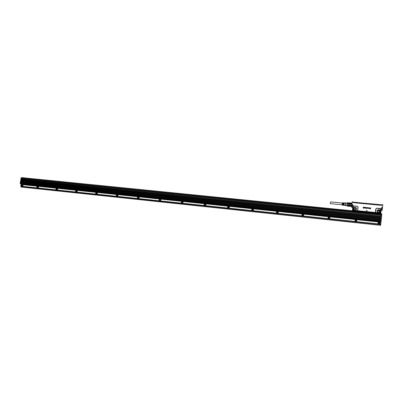 <?xml version="1.0" encoding="UTF-8"?>
<svg xmlns="http://www.w3.org/2000/svg" width="403" height="403" viewBox="0 0 403 403"><rect width="100%" height="100%" fill="white"/><g stroke="black" fill="none" stroke-linecap="round" stroke-linejoin="round"><path stroke-width="0.6" d="M352.222 201.822L351.995 204.593L352.222 201.822L353.078 201.898L352.182 201.858M353.078 201.898L353.31 202.492M352.499 207.48L352.756 204.664L353.355 206.255L353.033 209.666L353.763 210.411L352.454 210.235L352.821 206.668L353.315 206.679L353.033 209.666M382.845 204.795L382.472 207.55L381.686 207.474L380.759 208.935L381.213 209.454L381.686 207.474L381.384 210.336L382.115 210.411L382.245 209.736M367.098 210.593L366.604 211.374L367.093 210.588M370.14 208.265L370.634 207.983M370.584 208.472L370.08 208.819M370.458 208.789L370.13 208.749M370.559 208.628L370.08 208.341L370.559 208.628M369.994 208.129L370.387 207.888L370.73 208.2L370.09 208.134L370.654 208.668L370.08 208.814M369.667 208.537L368.936 208.462L368.906 207.797L368.856 208.306M368.921 207.772L368.992 208.361L369.007 207.782M369.007 208.381L369.355 207.842L369.203 208.391M369.47 207.857L369.44 208.406L369.47 207.857M369.707 208.396L369.803 207.888L369.707 208.396M369.904 207.898L369.798 208.573L369.904 207.898M368.861 208.301L369.662 208.532M368.357 207.757L368.79 207.933L368.261 208.165M368.79 207.938L368.256 208.16M368.292 208.316L368.72 208.235M367.944 207.676L367.874 208.114L367.999 207.686M368.015 207.711L367.949 208.346L368.015 207.711M367.264 207.595L367.501 208.26M367.209 208.23L367.375 207.772L367.329 208.23M367.42 208.245L367.435 207.626M366.337 208.134L366.795 208.26M366.644 208.079L366.463 207.565M366.639 208.084L366.392 207.626L367.042 207.862L366.967 207.61M366.916 208.013L366.549 207.847M366.942 208.034L366.957 208.336L366.423 208.346L366.957 208.336L366.942 208.034M365.471 208.049L366.11 208.255L366.181 207.595L366.11 208.255L365.632 208.039M365.989 207.636L365.979 208.139L366.03 207.686L365.622 207.746L365.984 207.641M366.115 207.53L365.642 207.49M364.831 207.379L365.506 207.429M364.876 207.555L364.901 208.235L365.516 207.469L364.916 208.24L364.644 207.349M363.934 207.278L364.554 207.333M364.564 207.364L364.327 208.175L364.564 207.364M364.297 208.139L364.367 207.464L364.297 208.139M364.362 207.464L363.914 207.384L364.362 207.459M363.158 207.202L363.828 207.263M363.838 207.293L363.758 208.094L363.108 208.064L363.758 208.094L363.838 207.293M363.103 207.918L363.587 207.953M363.602 207.777L363.163 207.721L363.602 207.767M363.174 207.585L363.617 207.616M363.637 207.394L363.133 207.308L363.642 207.389M382.633 204.764L381.938 204.699L381.555 205.379L353.29 202.664L353.144 201.903M353.028 202.366L353.194 201.943L353.23 202.553L353.235 201.928M381.434 208.855L381.384 210.336L381.137 210.195M352.736 207.777L352.479 207.474M352.172 201.898L351.779 207.419L351.995 204.593L352.756 204.664L352.821 206.668M353.481 206.346L354.227 205.903L357.219 206.346L354.212 206.054L353.315 206.679M353.769 210.346L357.793 210.996L357.305 210.532L357.683 209.948L357.96 207.213L357.219 206.346M357.96 207.213L357.844 209.968L357.093 210.734L357.118 211.268L352.696 210.789L352.449 210.265M357.809 211.333L357.793 210.996L376.039 212.824L375.959 213.157M376.855 208.265L379.948 208.416L380.759 208.935L376.855 208.265L375.934 208.976L375.798 212.507L376.498 212.734L376.422 213.111L376.79 213.122L376.457 213.182L380.523 213.494M381.787 204.653L381.883 205.132M382.638 204.724L381.928 204.653M366.256 210.462L367.073 210.542M365.692 208.139L365.979 208.139M381.107 210.492L381.399 210.326M374.12 212.97L376.397 213.202M356.776 210.648L357.088 210.618L357.113 211.217L358.927 211.449M353.028 209.484L353.275 210.129M355.799 207.495C353.502 207.223 352.897 208.059 353.995 210.003C355.678 210.507 356.484 209.918 356.403 208.245L355.799 207.495M375.918 212.391L376.412 212.724M376.115 212.522L380.039 212.804L380.548 212.23L380.694 209.273L380.382 212.396M380.608 209.001L380.694 209.273M379.611 209.837C377.253 209.56 376.639 210.406 377.777 212.376C380.135 212.658 380.744 211.812 379.611 209.837M380.523 213.519L380.855 213.076L380.311 212.965L380.548 212.23M381.767 204.653L381.671 205.248M381.752 204.694L381.676 205.223M381.555 205.379L353.209 202.523M368.629 208.008L368.277 208.039M349.119 202.951L351.703 203.087M349.27 202.835L348.963 203.978L351.673 204.24L351.623 203.49L349.184 203.253L349.104 203.873L351.547 204.109M351.623 203.49L351.673 204.24M349.104 203.873L348.872 204.82L351.587 205.082L351.517 205.862L351.436 205.162L348.998 204.926L348.938 205.631L351.376 205.873M348.998 204.926L348.776 206.099L351.723 206.497M375.979 213.157L376.059 212.829L380.276 213.252L380.205 212.678M353.144 209.978L352.696 210.522L353.028 210.739L352.685 210.724M353.471 210.26L356.685 210.704M353.758 210.457L357.058 210.633M356.766 210.759L357.043 210.643M373.994 212.96L359.033 211.389M380.039 212.804L379.49 213.031L376.422 212.613M379.505 212.92L379.817 212.895M351.487 206.361L348.902 206.321M348.897 206.255L351.335 206.497M349.255 202.835L351.693 203.072L349.255 202.835M381.51 205.258L381.016 205.238M353.396 202.583L381.52 205.203L353.371 202.583M356.69 211.222L353.028 210.739M352.968 210.517L356.67 210.89L356.71 211.162M348.776 206.124L346.948 205.943L346.928 205.55L348.812 205.535M349.038 203.349L347.205 203.147L347.285 202.764L349.109 202.951M348.867 204.895L347.033 204.719L347.139 203.727L348.968 203.903M380.487 213.519L376.79 213.106L380.487 213.519M346.948 205.943L348.781 206.2M347.033 204.719L346.983 205.354M347.22 202.885L346.933 205.857M347.21 203.172L347.139 203.727M353.371 202.407L354.821 202.417L353.864 202.326L353.834 202.628M381.53 205.107L380.059 204.915L381.409 204.976M381.475 205.021L379.938 204.739M379.812 204.679L355.088 202.311L379.858 204.719M353.517 202.241L354.957 202.346M354.962 202.331L379.822 204.598M355.098 202.235L353.864 202.326M380.81 204.905L380.462 204.87M354.433 202.377L354.096 202.346M355.527 208.024L355.355 207.928C354.544 207.721 354.03 207.998 353.819 208.774L354.479 209.837C355.285 210.039 355.794 209.756 356 208.991L355.527 208.024M379.283 210.366L379.137 210.285C378.291 210.049 377.762 210.326 377.535 211.127L378.18 212.19C379.027 212.421 379.555 212.139 379.772 211.348L379.283 210.366M377.54 211.107L379.057 210.568L379.681 211.681M353.849 209.132L353.854 209.056C354.066 208.291 354.575 208.008 355.381 208.22L356.005 208.945M342.877 203.097L342.328 202.825L342.112 205.021L342.646 205.102L342.696 204.104L342.963 204.13L342.913 205.147L343.23 205.198L343.285 204.16L343.558 204.185L343.497 205.238L343.819 205.293L343.88 204.215L344.147 204.235L344.086 205.334L345.316 205.53L345.547 203.036L345.845 202.9L345.588 205.555L346.918 205.686M381.223 204.86L380.286 204.734M354.867 202.341L353.784 202.215M345.845 202.9L345.603 205.555M344.061 203.213L343.734 202.875L343.341 203.646L343.462 202.865L343.351 203.646M343.144 202.855L343.018 203.616L342.857 203.097M342.872 202.845L342.752 203.591M343.23 205.198L343.296 204.19L343.552 204.215M343.819 205.293L343.885 204.971M345.573 202.941L344.328 202.895L344.202 203.722L344.041 203.213M344.056 202.885L343.93 203.696M342.696 204.104L342.963 204.155M342.681 204.855L342.706 204.13M343.88 204.215L344.142 204.271M343.86 204.971L343.885 204.245M342.107 204.795L330.41 203.656L330.45 202.679L330.586 201.908L342.283 203.041M21.495 187.098L380.049 225.257L21.495 187.093M380.079 225.176L21.016 186.977L380.054 225.242L380.19 224.108L377.949 223.872L378.125 222.103L377.928 224.018M21.001 186.846L380.089 225.106M21.178 186.246L20.991 186.901M381.233 213.917L21.697 177.612L381.258 213.686M380.17 224.264L380.094 225.091M21.072 186.382L20.936 186.841L20.951 186.448M21.626 177.824L21.359 177.723L21.691 177.612M21.077 177.834L21.011 178.161L21.062 177.844L21.989 177.894L21.918 178.358M380.664 213.943L380.608 214.517L380.664 213.943M378.11 222.149L380.387 222.129L380.437 221.6L380.387 222.073L21.47 184.524M21.152 186.236L380.19 224.108M20.77 186.07L22.588 186.337L20.85 186.357M21.757 177.899L21.707 178.242L21.072 178.247L21.152 177.778M381.757 214.472L381.706 214.013L380.674 213.973M381.717 214.834L381.666 215.252L381.147 214.91L381.706 214.87M381.787 214.154L381.616 214.497L380.634 214.396M23.031 184.896L22.724 184.715L23.031 184.896L22.8 186.367L377.949 223.872M378.241 222.718L378.795 223.912L379.555 223.917L380.105 223.358M22.79 184.831L22.563 186.262L21.112 186.257M21.404 178.312L381.178 214.572L381.142 214.955L21.283 178.61L381.167 214.693M21.399 184.08L380.437 221.605L380.573 220.768L20.523 183.3L20.538 183.859L21.399 184.08L21.465 184.473M381.062 215.806L21.132 179.295L21.278 178.61L381.142 214.955L381.062 215.806L21.132 179.295M380.775 218.713L380.739 219.051L20.729 181.854L20.795 181.592L380.78 218.653L20.76 181.637M380.885 217.595L20.931 180.74L20.865 181.002L380.845 217.993L380.885 217.595M380.981 216.597L380.951 216.935L20.996 180.146L21.067 179.889L380.986 216.537L21.032 179.934M380.669 219.771L380.634 220.109L20.593 182.71L20.659 182.448L380.674 219.711L20.624 182.494M378.911 222.023L22.301 184.645M378.991 222.073L378.8 222.129C378.019 222.698 378.024 223.267 378.82 223.846L379.581 223.851C380.361 223.287 380.356 222.718 379.566 222.139L378.991 222.073M22.966 184.781L21.334 184.509L21.349 184.07M21.021 178.166L21.732 178.312M56.44 189.813L56.848 189.768C57.468 189.209 57.453 188.725 56.813 188.312L56.405 188.357C55.785 188.916 55.8 189.4 56.44 189.813L57.211 189.863C57.825 189.304 57.815 188.821 57.176 188.408L56.858 188.322M116.895 196.216L117.53 196.246C118.18 195.677 118.16 195.173 117.48 194.735L117.258 194.664M96.302 194.034L96.922 194.065C97.561 193.5 97.546 193.002 96.876 192.574L96.624 192.498M354.972 220.718L355.592 221.509L356.227 221.529L356.882 220.557M328.188 218.245L329.372 218.653L329.8 217.343M181.939 203.112L182.589 203.127C183.274 202.548 183.254 202.029 182.534 201.56L182.453 201.53M228.123 207.963L228.884 208.024C229.584 207.469 229.574 206.935 228.864 206.432M276.841 213.061L277.738 213.192C278.413 212.719 278.458 212.195 277.869 211.63M302.179 215.665L303.192 215.882L303.449 214.396M252.162 210.487L252.978 210.573C253.668 210.049 253.683 209.52 253.019 208.986M204.719 205.5L205.429 205.54C206.129 204.961 206.109 204.432 205.369 203.958L205.364 203.953M159.739 200.775L160.344 200.775C161.014 200.2 160.999 199.681 160.288 199.228L160.152 199.178M138.103 198.493L138.662 198.478C139.322 197.908 139.307 197.399 138.612 196.951L138.431 196.891M76.056 191.888L76.479 191.843C77.109 191.284 77.094 190.79 76.439 190.367L76.016 190.418C75.391 190.977 75.401 191.47 76.056 191.888L76.822 191.939C77.447 191.38 77.436 190.886 76.782 190.468L76.494 190.382M378.85 222.219L379.022 222.169C380.16 222.426 380.331 222.95 379.54 223.746C378.281 223.635 378.049 223.126 378.85 222.219M21.314 186.065L21.702 186.015C22.301 185.466 22.291 184.987 21.676 184.589L20.936 184.982L21.314 186.065L22.039 186.136L22.452 185.758L22.548 185.365L21.712 184.599M116.875 194.639L116.729 194.684C116.074 195.254 116.094 195.757 116.774 196.196L117.228 196.15C117.878 195.581 117.862 195.077 117.182 194.639L116.875 194.639M96.262 192.478L96.116 192.523C95.481 193.092 95.496 193.586 96.166 194.014L96.599 193.969C97.239 193.405 97.224 192.906 96.559 192.478L96.262 192.478M355.733 219.68L355.547 219.736C354.771 220.31 354.786 220.874 355.582 221.438L356.297 221.433C357.073 220.864 357.063 220.295 356.267 219.731L355.733 219.68M328.788 216.854L328.606 216.91C327.841 217.489 327.856 218.053 328.657 218.597L329.327 218.582C330.087 218.003 330.072 217.444 329.281 216.895L328.788 216.854M181.954 201.46L181.793 201.51C181.108 202.089 181.128 202.613 181.859 203.082L182.363 203.041C183.048 202.462 183.027 201.938 182.302 201.47L181.954 201.46M228.264 206.316L228.098 206.366C227.383 206.951 227.403 207.49 228.158 207.978L228.708 207.943C229.423 207.359 229.403 206.825 228.647 206.331L228.264 206.316M277.133 211.439L276.957 211.494C276.221 212.079 276.241 212.628 277.022 213.142L277.627 213.111C278.362 212.532 278.342 211.983 277.566 211.464L277.133 211.439M302.598 214.109L302.421 214.164C301.671 214.744 301.686 215.303 302.477 215.832L303.111 215.806C303.862 215.227 303.847 214.673 303.061 214.144L302.598 214.109M252.364 208.845L252.192 208.895C251.467 209.479 251.492 210.023 252.258 210.522L252.832 210.492C253.558 209.908 253.537 209.369 252.772 208.865L252.364 208.845M204.8 203.858L204.638 203.908C203.938 204.487 203.958 205.016 204.704 205.495L205.228 205.459C205.928 204.875 205.908 204.346 205.167 203.868L204.8 203.858M159.699 199.127L159.543 199.178C158.868 199.752 158.888 200.271 159.603 200.724L160.087 200.684C160.762 200.11 160.742 199.591 160.031 199.137L159.699 199.127M138.012 196.855L137.861 196.901C137.201 197.475 137.216 197.984 137.917 198.432L138.385 198.387C139.045 197.818 139.03 197.309 138.335 196.86L138.012 196.855M379.636 222.799L379.147 223.438L378.795 222.708L379.636 222.799L379.581 223.257M56.385 188.428L56.506 188.382C57.286 188.579 57.377 189.007 56.778 189.672L56.657 189.717C55.876 189.521 55.785 189.093 56.385 188.428M116.719 194.76L116.85 194.714C117.691 194.921 117.792 195.369 117.162 196.054L117.031 196.1C116.19 195.893 116.084 195.445 116.719 194.76M96.105 192.594L96.231 192.553C97.052 192.755 97.153 193.193 96.534 193.878L96.403 193.919C95.587 193.717 95.486 193.274 96.105 192.594M355.587 219.821L355.753 219.776C356.862 220.028 357.033 220.542 356.257 221.328L356.086 221.373C354.978 221.121 354.811 220.607 355.587 219.821M328.641 216.995L328.803 216.95C329.881 217.192 330.037 217.701 329.281 218.476L329.115 218.522C328.042 218.275 327.881 217.766 328.641 216.995M181.798 201.586L181.939 201.54C182.851 201.762 182.972 202.225 182.302 202.941L182.161 202.986C181.249 202.769 181.128 202.301 181.798 201.586M228.108 206.447L228.254 206.401C229.216 206.628 229.347 207.107 228.652 207.842L228.506 207.888C227.544 207.661 227.413 207.177 228.108 206.447M276.982 211.575L277.138 211.53C278.156 211.766 278.302 212.26 277.571 213.011L277.415 213.056C276.403 212.819 276.257 212.326 276.982 211.575M302.446 214.245L302.608 214.2C303.655 214.441 303.807 214.94 303.061 215.706L302.905 215.751C301.857 215.509 301.706 215.011 302.446 214.245M252.213 208.976L252.364 208.93C253.351 209.162 253.492 209.646 252.777 210.391L252.626 210.437C251.638 210.205 251.502 209.716 252.213 208.976M204.648 203.983L204.789 203.938C205.726 204.16 205.852 204.633 205.167 205.359L205.026 205.404C204.089 205.182 203.963 204.709 204.648 203.983M159.543 199.253L159.679 199.208C160.565 199.42 160.681 199.878 160.026 200.588L159.89 200.629C159.004 200.417 158.888 199.959 159.543 199.253M137.856 196.976L137.992 196.931C138.854 197.143 138.964 197.596 138.32 198.291L138.184 198.336C137.322 198.125 137.211 197.672 137.856 196.976M76.001 190.483L76.127 190.443C76.923 190.639 77.018 191.077 76.409 191.747L76.288 191.793C75.487 191.591 75.391 191.158 76.001 190.483M379.238 222.521L378.79 222.748M379.223 222.567L379.621 222.839M21.263 184.705L21.379 184.665C22.125 184.851 22.21 185.274 21.631 185.924L20.86 185.38L21.263 184.705M56.264 189.209L56.637 188.675L56.843 189.269L56.264 189.209L56.622 189.38M116.598 195.571L116.996 195.012L117.223 195.636L116.598 195.571L116.956 195.762M95.985 193.395L96.377 192.846L96.594 193.46L95.985 193.395L96.342 193.586M355.532 220.305L356.353 220.391L355.874 221.025L355.532 220.305L355.496 220.763M328.586 217.469L329.382 217.555L328.913 218.179L328.586 217.469L328.566 217.937M181.682 202.432L182.106 201.853L182.363 202.502L181.682 202.432L182.04 202.654M227.997 207.313L228.43 206.724L228.713 207.389L227.997 207.313L228.355 207.55M276.876 212.467L276.926 212.038L277.677 212.114L277.632 212.547L276.876 212.467L277.229 212.724M302.391 214.713L303.167 214.799L302.708 215.414L302.391 214.713L302.396 215.192M252.102 209.857L252.545 209.258L252.837 209.933L252.102 209.857L252.459 210.104M204.533 204.84L204.961 204.256L205.228 204.915L204.533 204.84L204.89 205.072M159.427 200.084L159.84 199.515L160.087 200.155L159.427 200.084L159.784 200.296M137.74 197.797L138.143 197.238L138.38 197.868L137.74 197.797L138.098 198.004M75.88 191.279L76.263 190.735L76.474 191.339L75.88 191.279L76.238 191.455M21.137 185.471L21.505 184.942L21.697 185.526L21.137 185.471L21.5 185.627M56.319 188.831L56.485 189.269M116.653 195.178L116.784 195.626M117.112 195.107L116.845 195.233M96.04 193.007L96.186 193.455M96.498 192.946L96.241 193.067M355.965 220.124L355.537 220.35M355.97 220.169L356.353 220.431M329.009 217.293L328.611 217.519M329.034 217.338L329.382 217.58M181.738 202.024L181.829 202.487M182.201 201.933L181.884 202.079M228.048 206.895L228.108 207.369M228.516 206.784L228.158 206.951M276.926 212.038L276.947 212.517M277.395 211.913L276.997 212.089M302.804 214.537L302.441 214.764M302.855 214.587L303.167 214.809M252.152 209.429L252.192 209.908M252.626 209.313L252.243 209.484M204.588 204.427L204.659 204.895M205.051 204.326L204.714 204.482M159.482 199.681L159.588 200.14M159.946 199.596L159.643 199.737M137.796 197.399L137.912 197.858M138.254 197.324L137.967 197.46M75.935 190.896L76.091 191.334M21.198 185.098L21.384 185.531M37.62 186.775L37.474 187.355M37.172 186.816L37.368 187.405L37.741 186.876L37.414 186.876M37.62 187.647C38.204 186.992 38.119 186.569 37.358 186.377L36.844 186.962L37.62 187.647M37.262 186.352L37.66 186.302C38.285 186.71 38.295 187.188 37.691 187.743L37.293 187.788L36.814 186.962L37.262 186.352M37.635 187.879L38.068 187.838C38.673 187.284 38.663 186.806 38.038 186.403L37.701 186.312M351.89 204.593L351.698 207.248M358.126 207.233L357.234 206.2M357.819 210.709L375.798 212.507L375.49 211.726L375.767 208.966L376.87 208.114M353.31 202.518L381.681 205.208M382.85 204.835L382.115 210.411M375.369 212.467L375.258 213.086M382.578 207.57L382.266 209.661M380.649 213.625L380.739 213.263M352.907 209.479L353.189 206.754M380.855 213.076L381.213 209.454M352.696 210.522L352.454 210.235M354.338 210.165C355.874 210.351 356.559 209.711 356.398 208.25L355.602 207.409C353.431 207.349 352.897 208.21 354.005 209.998L354.338 210.165C355.869 210.351 356.549 209.711 356.393 208.255L355.789 207.515L354.862 207.374C353.753 207.545 353.265 208.165 353.396 209.222M380.82 209.464L380.437 212.215M379.49 213.031L376.503 212.688M377.067 211.036C377.42 209.877 378.205 209.5 379.425 209.898L380.069 211.938L379.465 209.777C377.203 209.656 376.644 210.517 377.782 212.371L378.085 212.527C380.246 212.482 380.754 211.595 379.601 209.857C380.764 211.595 380.256 212.482 378.085 212.527M380.548 213.313L380.276 213.252M356.68 211.132L353.028 210.724M355.789 207.636L356.459 209.066L355.789 207.636M354.106 209.993C353.129 208.819 353.381 207.993 354.867 207.515L355.713 207.757C356.695 208.93 356.438 209.756 354.952 210.23L354.106 209.993M377.838 212.361C376.815 210.658 377.339 209.887 379.399 210.049L379.475 210.094C380.497 211.797 379.979 212.567 377.918 212.406L377.838 212.361M354.222 209.832C353.366 208.673 353.663 207.973 355.124 207.731L355.597 207.918C356.459 209.071 356.156 209.772 354.695 210.018L354.222 209.832M377.959 212.2C377.072 211.026 377.374 210.316 378.87 210.069L379.359 210.26C380.246 211.434 379.938 212.139 378.447 212.386L377.959 212.2M354.277 209.756C353.486 208.694 353.763 208.049 355.108 207.827L355.542 207.998C356.333 209.061 356.056 209.706 354.716 209.933L354.277 209.756M378.014 212.124C377.198 211.046 377.475 210.391 378.85 210.165L379.299 210.341C380.115 211.419 379.838 212.074 378.462 212.3L378.014 212.124M354.902 202.402L354.464 202.382M381.651 213.998L381.253 213.746L381.797 213.928M380.634 225.116L380.422 225.373L380.089 225.121M381.052 221.388L380.664 225.05L380.105 224.98M21.082 186.327L380.16 224.38M21.651 177.668L381.253 213.761M380.613 214.472L21.923 178.322M381.178 214.633L381.727 214.698L381.157 214.814M380.462 221.539L381.097 221.182L381.656 215.474L381.102 215.404M381.016 221.489L380.664 225.05M380.986 221.751L380.432 221.68M20.966 186.453L20.906 186.836M20.17 183.546L20.901 178.947L20.155 183.546L20.477 183.813M381.097 221.182L381.656 215.464M380.508 221.398L380.961 221.156L380.538 221.111M381.122 215.187L381.525 215.323M381.137 215.056L381.681 215.121M21.757 178.322L21.102 178.338M21.188 178.967L20.885 178.942L21.203 178.872L20.931 178.942L20.2 183.551L20.452 183.577M21.374 184.252L21.097 184.221L20.986 184.901M380.623 214.482L381.606 214.587L380.618 214.487M380.497 221.449L20.538 183.859M21.49 184.327L380.402 221.887M22.089 184.609L379.233 222.038M380.568 220.829L20.493 183.35M380.749 218.98L20.729 181.854M380.855 217.922L20.865 181.002M380.88 217.655L20.896 180.786M380.956 216.864L20.996 180.146M380.644 220.038L20.593 182.71M380.533 221.161L20.447 183.617M21.233 178.665L381.137 215.031M351.779 207.419L352.554 207.495M352.565 207.5L352.852 206.653L352.595 210.734M346.963 206.029L348.786 206.21M347.285 202.764L349.114 202.941M381.047 204.926L380.064 204.835M355.355 207.928L355.381 208.22M379.137 210.285L379.057 210.568M345.845 202.966L347.185 203.097M345.311 205.52L345.573 205.626M343.139 202.855L343.462 202.865M21.404 187.073L380.054 225.242M20.87 186.161L20.845 185.511M117.077 196.291L116.774 196.196M96.483 194.11L96.166 194.014M159.855 200.815L159.603 200.724M138.194 198.523L137.917 198.432M37.67 187.889L37.293 187.788"/></g></svg>

